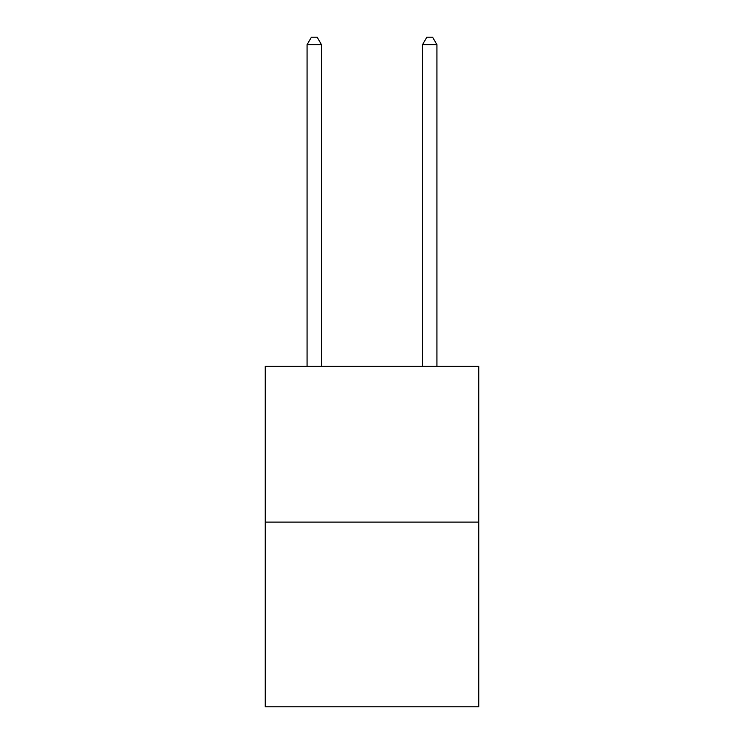 <?xml version="1.0" encoding="UTF-8"?>
<svg xmlns="http://www.w3.org/2000/svg" width="744" height="744" viewBox="0 0 744 744"><rect width="100%" height="100%" fill="white"/><g stroke="black" fill="none" stroke-linecap="round" stroke-linejoin="round"><path stroke-width="1.12" d="M478.773 522.111L478.773 366.29L265.227 366.29L265.227 706.8L478.773 706.8L478.773 522.111L265.227 522.111M321.501 366.29L321.501 44.705L307.067 44.705L307.067 366.29M307.067 44.705L311.401 37.2L317.167 37.2L321.501 44.705M436.933 366.29L436.933 44.705L422.499 44.705L422.499 366.29M422.499 44.705L426.833 37.2L432.599 37.2L436.933 44.705"/></g></svg>

